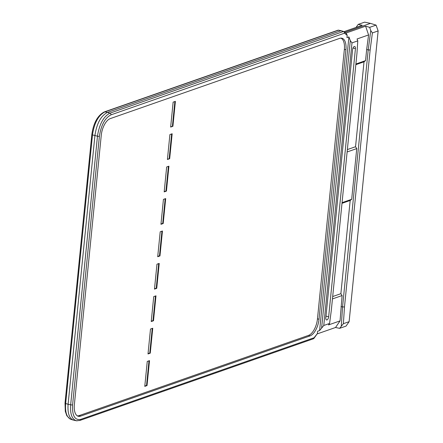 <?xml version="1.0" encoding="UTF-8"?>
<svg xmlns="http://www.w3.org/2000/svg" width="443" height="443" viewBox="0 0 443 443"><rect width="100%" height="100%" fill="white"/><g stroke="black" fill="none" stroke-linecap="round" stroke-linejoin="round"><path stroke-width="0.66" d="M370.138 49.998L344.488 306.944L343.375 323.689L349.123 321.679L378.139 30.927L372.391 32.937L370.138 49.998L368.205 49.915L370.763 30.55L372.391 32.937M343.995 31.652L362.175 25.295L358.232 24.387L364.633 22.15L370.47 23.374L344.864 32.328M77.099 420.844L76.346 420.75C71.949 419.261 70.049 413.945 70.658 404.802L97.466 136.222C99.298 124.256 103.452 116.57 109.925 113.164A1.445 1.207 -109.3 0 1 110.971 114.853L344.46 33.197A1.445 1.207 -109.3 0 0 343.419 31.508L340.983 30.744L107.389 112.439L109.925 113.164L343.419 31.508A1.445 0.725 -72.6 0 1 343.668 31.503A1.445 0.725 -72.6 0 1 343.79 31.564A1.445 1.24 -51.7 0 1 344.133 31.746L346.548 33.657L347.179 35.346L344.46 33.197A1.445 1.24 -51.7 0 0 344.133 31.746A1.445 1.445 0 0 0 343.668 31.503L341.343 30.8M317.354 333.85L335.534 327.493L339.637 328.341L346.033 326.103L349.123 321.679M343.375 323.689L339.637 328.341M77.292 415.827A14.492 6.977 104.5 0 0 79.125 415.606L80.582 416.138A14.641 7.049 -75.5 0 1 77.99 416.176A14.641 7.049 -75.5 0 1 74.358 404.769L101.259 135.303A14.641 7.049 -75.5 0 1 110.279 118.602L339.687 38.375A14.641 7.049 -75.5 0 1 341.631 38.164A14.641 7.049 -75.5 0 1 345.911 49.743L344.361 49.389A14.492 6.977 104.5 0 0 340.855 38.131M308.533 335.384A14.492 6.977 104.5 0 0 317.465 318.855L319.015 319.209A14.641 7.049 -75.5 0 1 309.989 335.91L308.533 335.384L79.125 415.606M172.908 126.283L175.395 101.353L173.141 102.139L170.649 127.075L172.908 126.283L170.682 126.764M169.675 158.694L172.161 133.764L169.902 134.556L167.415 159.486L169.675 158.694L167.448 159.175M166.441 191.105L168.927 166.175L166.668 166.967L164.181 191.897L166.441 191.105L165.948 190.977L168.406 166.358M163.201 223.516L165.693 198.586L163.434 199.378L160.947 224.308L163.201 223.516L162.714 223.394L165.173 198.769M159.967 255.932L162.454 230.997L160.2 231.789L157.708 256.719L159.967 255.932L159.48 255.805L161.933 231.18M156.733 288.343L159.22 263.408L156.966 264.2L154.474 289.129L156.733 288.343L156.241 288.216L158.699 263.591M153.499 320.754L155.986 295.819L153.727 296.611L151.24 321.54L153.499 320.754L153.007 320.627L155.465 296.002M150.26 353.165L152.752 328.23L150.493 329.022L148.006 353.951L150.26 353.165L149.773 353.038L152.231 328.413M147.026 385.576L149.518 360.641L147.259 361.433L144.772 386.362L147.026 385.576L146.539 385.449L148.992 360.823M344.361 49.389L317.465 318.855M344.488 306.944L342.55 306.944L368.205 49.915L366.66 49.527L365.553 60.63L364.019 61.815L355.546 146.722L347.356 149.584M356.05 27.438L356.454 26.846L356.394 27.316M313.76 338.507A1.445 0.853 -141.8 0 0 313.971 338.347A1.445 0.853 -141.8 0 0 314.059 337.771L317.421 333.501L317.642 331.237L319.602 330.556L348.912 36.924L350.297 40.579L351.986 42.888L357.789 40.861L357.064 38.973L368.587 34.942L365.608 26.187L369.672 27.355L370.763 30.55M110.971 114.853C104.936 118.015 101.082 125.153 99.398 136.267L72.591 404.847C72.093 415.551 74.751 420.413 80.571 419.427A1.445 1.207 70.7 0 1 79.834 420.468L313.312 338.817A1.445 1.445 0 0 0 313.971 338.347L317.421 333.501M338.463 30.213L338.424 30.218A1.445 1.207 -109.3 0 0 337.854 30.246A1.445 1.445 0 0 1 338.624 30.196L341.193 30.728L338.424 30.218A1.445 0.664 -78.3 0 1 338.624 30.196A1.445 0.664 -78.3 0 1 338.768 30.262M99.398 136.267A1.445 0.388 -174.3 0 1 97.466 136.222L94.924 135.497L68.1 404.276L70.658 404.802A1.445 0.388 -174.3 0 0 72.591 404.847M358.232 24.387L356.454 26.846M80.582 416.138L309.989 335.91M325.821 317.803A2.724 1.312 104.5 0 0 326.53 319.94A2.724 1.312 104.5 0 0 328.656 316.811L355.424 48.652A2.724 1.312 104.5 0 0 354.666 46.504A2.724 1.312 104.5 0 0 352.584 49.649L325.821 317.803M319.015 319.209L345.911 49.743M341.996 203.326L350.18 200.463L340.877 293.681L342.101 295.547L332.455 298.92M335.534 327.493L340.047 320.893L342.101 295.547M341.005 306.567L342.55 306.944L341.282 325.932M364.019 61.815L355.834 64.678M368.587 34.942L366.66 49.527M357.789 40.861L356.947 53.503L331.298 310.482L329.586 323.456L328.518 324.924L340.047 320.893M369.672 27.355L376.079 25.113L370.47 23.374M345.839 33.098L365.608 26.187M347.179 35.346L346.952 37.611L348.912 36.924M351.986 42.888L323.778 325.483L329.586 323.456M323.778 325.483L319.602 330.556M378.139 30.927L376.079 25.113M338.424 30.218L104.936 111.869C98.412 115.269 94.259 122.955 92.476 134.932L65.664 403.512C65.021 412.25 66.76 417.522 70.88 419.333L73.322 420.102C69.213 418.297 67.474 413.02 68.1 404.276L65.664 403.512A1.445 0.388 -174.3 0 1 65.021 403.119M355.901 64.008L365.553 60.63M342.062 202.656L351.681 199.289L356.742 148.599L347.124 151.96M356.742 148.599L355.546 146.722M350.18 200.463L351.681 199.289M340.877 293.681L332.687 296.544M164.209 191.586L165.948 190.977M144.8 386.052L146.539 385.449M171.64 133.947L169.182 158.566M151.273 321.23L153.007 320.627M160.975 223.997L162.714 223.394M148.034 353.641L149.773 353.038M174.874 101.536L172.416 126.155M157.741 256.408L159.48 255.805M154.507 288.819L156.241 288.216M69.994 418.956L66.827 415.755L65.298 411.325L65.021 403.113L91.828 134.534A1.445 0.388 -174.3 0 0 92.476 134.932L94.924 135.497C96.735 123.525 100.888 115.839 107.389 112.439L104.936 111.869A1.445 1.207 -109.3 0 0 104.365 111.902L337.854 30.246M76.346 420.75L73.322 420.102M328.656 316.811L325.982 316.152M321.64 327.72L350.297 40.579M313.312 338.817A1.445 1.207 -109.3 0 0 314.059 337.771L80.571 419.427M355.424 48.652L352.993 48.054M104.365 111.902C97.643 115.413 93.462 122.96 91.828 134.534M76.379 420.745L79.823 420.473"/></g></svg>
